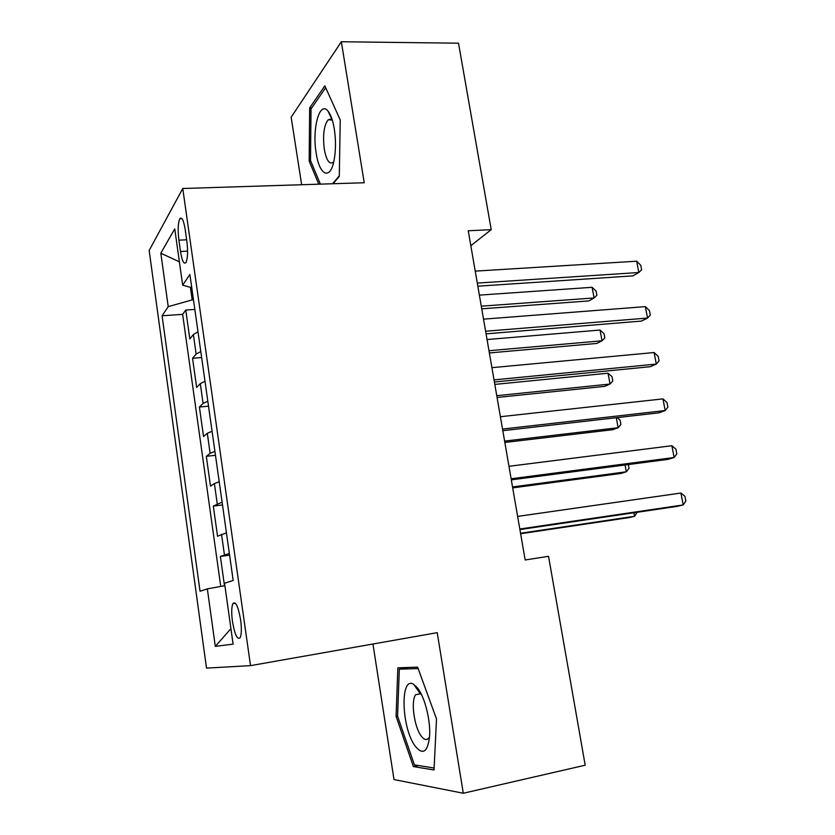 <?xml version="1.0" encoding="UTF-8"?>
<svg xmlns="http://www.w3.org/2000/svg" width="835" height="835" viewBox="0 0 835 835"><rect width="100%" height="100%" fill="white"/><g stroke="black" fill="none" stroke-linecap="round" stroke-linejoin="round"><path stroke-width="1.25" d="M419.995 691.704L419.901 693.551M240.616 619.789C238.163 606.168 235.574 600.803 232.84 603.684C231.504 607.108 231.368 613.015 232.443 621.407C234.844 635.007 237.443 640.382 240.25 637.543C241.576 634.12 241.691 628.202 240.616 619.789M372.953 644.004L394.005 779.556L463.289 793.25L585.189 765.204L548.532 556.298L525.163 559.982L468.247 230.763L491.22 229.656L458.509 43.201L341.348 41.75L291.154 117.213L301.644 184.733M149.152 250.49L206.506 668.115L250.521 665.641L182.761 188.501L149.152 250.49M197.999 331.819L193.386 334.491L189.827 338.937L185.777 310.046L194.837 309.441M200.797 351.535L196.141 354.082L192.551 358.288L201.642 357.547M192.551 358.288L196.653 387.482L200.306 383.641L204.993 381.261M212.069 431.246L207.31 433.313L203.542 436.538L199.398 407.042L208.52 406.154M219.219 481.774L214.386 483.538L210.504 486.127L206.318 456.317L215.472 455.294M226.442 532.855L217.549 536.258L213.311 506.114L222.496 504.945M178.899 240.167L180.496 251.502C182.072 261.031 183.898 264.695 185.986 262.503C187.75 258.391 188.042 251.283 186.852 241.179L185.213 229.594C183.637 220.19 181.832 216.568 179.807 218.728C178.012 222.903 177.709 230.042 178.899 240.167L186.654 239.802M190.39 287.292L192.175 299.911L168.221 306.643L162.084 315.776L200.035 591.253L207.341 588.873L215.305 646.373L233.101 644.119L224.552 583.258L233.174 580.45L189.889 274.464L182.667 285.194L191.758 287.668M168.221 306.643L160.821 253.182L174.755 228.842L182.667 285.194M185.777 310.046L182.646 314.357L220.753 586.441M229.354 553.448L220.377 556.454L224.5 585.753M213.311 506.114L222.1 502.138M206.318 456.317L210.128 453.342L214.919 451.391M199.398 407.042L203.093 403.441L207.821 401.197M193.48 299.828L192.175 299.911M463.289 793.25L437.227 632.648L250.521 665.641M182.761 188.501L364.227 182.75L341.348 41.75M470.825 245.72L491.22 229.656M182.646 314.357L162.084 315.776M220.377 556.454L229.594 555.139M207.341 588.873L224.886 585.69M179.389 261.856L160.821 253.182M215.305 646.373L230.93 628.661M333.123 183.742L339.292 176.373L340.242 119.989L324.836 85.828L309.66 107.934L309.169 161.134L318.782 184.191M434.033 769.964L436.517 718.987L417.615 667.144L397.846 667.833L396.072 716.326L413.398 766.582L434.033 769.964M310.756 161.092L309.169 161.134M311.716 107.924L309.66 107.934M416.435 686.673L416.373 688.165M418.335 765.507L413.398 766.582M397.585 716.023L396.072 716.326M477.818 286.186L632.92 275.874L638.827 272.513L477.286 283.086M636.667 261.198L640.769 265.29L641.635 269.799L638.827 272.513L636.667 261.198L475.219 271.124M481.743 308.825L588.873 300.913L594.082 297.949L592.109 287.303L479.373 295.12M481.284 306.184L594.082 297.949L596.9 295.287L596.117 291.05L592.109 287.303M334.313 129.07C332.914 120.657 330.827 114.698 328.071 111.201C319.648 100.002 311.904 128.82 316.173 153.045C319.346 175.475 330.222 180.84 334.052 160.424C335.879 150.718 335.962 140.27 334.313 129.07M332.424 120.501L330.211 119.123L328.051 119.906C323.897 125.49 322.654 135.28 324.314 149.288C326.401 160.351 329.366 164.704 333.207 162.334L333.781 161.719M320.389 184.138L310.516 160.518L311.006 108.947L325.681 87.685M339.302 175.768L332.622 183.752M417.677 688.165L413.774 684.429C399.902 675.035 401.301 727.88 415.204 746.146C422.886 755.435 427.677 752.21 429.576 736.46C430.766 720.876 424.848 697.11 417.677 688.165M421.602 694.793L420.255 693.739L415.694 694.71C410.643 700.648 414.108 726.774 421.195 735.969C424.149 739.904 426.685 740.541 428.783 737.879M434.127 768.033L414.411 764.87L397.575 716.179L399.318 669.169L418.137 668.564M408.482 667.468L399.318 669.169M486.064 333.843L641.51 321.068L647.522 318.062L485.615 331.234M645.34 306.633L649.432 310.578L650.298 315.129L647.522 318.062L645.34 306.633L483.528 319.147M494.393 382.002L650.194 366.722L656.31 364.081L494.028 379.883M654.108 352.537L658.178 356.315L659.055 360.908L656.31 364.081L654.108 352.537L491.909 367.671M502.806 430.683L658.961 412.824L665.182 410.559L502.524 429.065M662.948 398.89L667.008 402.512L667.896 407.156L665.182 410.559L662.948 398.89L500.395 416.717M511.312 479.864L667.812 459.396L674.137 457.507L511.124 478.768M671.893 445.723L675.933 449.178L676.83 453.864L674.137 457.507L671.893 445.723L508.964 466.295M489.362 352.944L596.733 343.446L602.025 340.795L600.031 330.044L487.045 339.542M488.976 350.721L602.025 340.795L604.822 337.945L604.029 333.656L600.031 330.044M497.065 397.481L604.665 386.375L610.041 384.048L608.026 373.203L494.8 384.403M496.752 395.686L610.041 384.048L612.817 380.99L612.024 376.668L608.026 373.203M504.841 442.456L612.671 429.712L618.14 427.718L616.282 417.709M504.601 441.089L618.14 427.718L620.896 424.451L620.081 420.089L617.128 417.604M512.69 487.88L620.749 473.455L626.313 471.796L625.05 464.991M512.533 486.951L626.313 471.796L629.047 468.32L628.348 464.563M519.902 529.588L676.757 506.438L683.187 504.935L519.808 529.014M680.922 493.036L684.94 496.314L685.848 501.052L683.187 504.935L680.922 493.036L517.627 516.406M520.622 533.742L628.912 517.616L634.558 516.291L633.911 512.763M520.539 533.262L634.558 516.291L637.209 512.273M196.141 354.082L193.386 334.491M224.417 554.764L221.536 534.306M217.236 503.776L214.386 483.538M210.128 453.342L207.31 433.313M203.093 403.441L200.306 383.641M187.593 251.137L180.496 251.502M235.46 603.267L232.84 603.684M181.988 218.645L179.807 218.728M332.278 120.042L328.071 111.201M331.756 119.854L328.051 119.906M420.255 693.739L413.774 684.429M420.349 693.802L415.694 694.71"/></g></svg>
